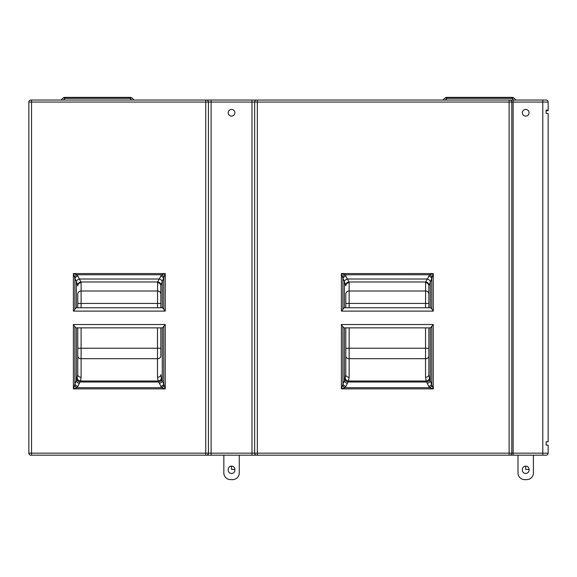 <?xml version="1.0" encoding="UTF-8"?>
<svg xmlns="http://www.w3.org/2000/svg" width="577" height="577" viewBox="0 0 577 577"><rect width="100%" height="100%" fill="white"/><g stroke="black" fill="none" stroke-linecap="round" stroke-linejoin="round"><path stroke-width="0.87" d="M529.051 469.454L529.051 470.118A3.354 3.354 0 0 1 525.705 473.472A3.354 3.354 0 0 1 522.351 470.118L522.351 469.454A3.354 3.354 0 0 1 525.705 466.101A3.354 3.354 0 0 1 529.051 469.454L525.705 469.454L525.705 466.101M234.897 469.454L234.897 470.118A3.354 3.354 0 0 1 231.543 473.472A3.354 3.354 0 0 1 228.196 470.118L228.196 469.454A3.354 3.354 0 0 1 231.543 466.101A3.354 3.354 0 0 1 234.897 469.454L231.543 469.454L231.543 466.101M160.853 348.227L77.765 348.227L77.765 374.653L76.856 379.63L74.88 384.008L74.88 326.827L76.092 327.866L162.526 327.866L165.238 324.519L73.38 324.519L73.38 388.869L76.936 387.679L77.873 386.374L80.448 381.008L81.112 377.264L81.112 327.866M74.88 326.827L73.38 324.519M77.765 303.437L160.853 303.437L160.933 285.096L165.238 273.57L73.38 273.57L74.563 277.119A3.354 1.933 135 0 1 76.936 274.753L73.38 273.57L73.38 311.111L76.092 307.765L162.526 307.765L165.238 311.111L165.238 273.57L161.683 274.753L157.608 281.98L157.499 307.765M345.789 303.437L428.877 303.437L428.877 285.839L431.769 278.424L431.769 308.803L430.55 307.765L344.116 307.765L341.404 311.111L433.262 311.111L433.262 273.57L429.714 274.753L425.631 281.98L425.53 307.765M431.769 308.803L433.262 311.111M432.079 385.313A3.354 1.933 -45 0 1 429.714 387.679L433.262 388.869L429.786 379.63L428.877 374.653L428.877 356.074A3.354 2.618 0 0 1 425.53 358.692L349.143 358.692A3.354 2.618 180 0 1 345.789 356.074L345.789 374.653L344.88 379.63L342.904 384.008L342.904 326.827L344.116 327.866L430.55 327.866L433.262 324.519L341.404 324.519L341.404 388.869L344.959 387.679L345.897 386.374L348.472 381.008L349.143 377.264L349.143 327.866M342.904 326.827L341.404 324.519M431.769 326.827L431.769 384.008A3.354 2.236 -26.6 0 1 428.769 386.374L429.714 387.679L344.959 387.679A3.354 1.933 -135 0 1 342.587 385.313L341.404 388.869L433.262 388.869L433.262 324.519M430.291 327.866L430.291 381.058A3.354 2.236 -26.6 0 1 427.297 383.431L428.769 386.374M429.786 379.63A3.354 2.286 -21.2 0 1 426.663 381.996L427.297 383.431M429.411 378.389A3.354 2.553 -20 0 1 426.194 381.008L426.663 381.996L348.01 381.996A3.354 2.286 -158.8 0 1 344.88 379.63M428.877 327.866L428.877 374.653A3.354 2.618 -0 0 1 425.53 377.264L426.194 381.008L348.472 381.008A3.354 2.553 -160 0 1 345.255 378.389M428.877 307.765L428.877 285.839A3.354 3.109 0 0 0 425.53 282.723M428.963 285.096A3.354 3.094 15.6 0 0 425.631 281.98L349.035 281.98L344.959 274.753L341.404 273.57L342.587 277.119A3.354 1.933 135 0 1 344.959 274.753L429.714 274.753A3.354 1.933 45 0 1 432.079 277.119L433.262 273.57L341.404 273.57L341.404 311.111M430.291 281.388A3.354 2.236 26.5 0 0 427.29 279.016L347.376 279.001A3.354 2.236 153.4 0 0 344.375 281.374L344.382 281.388A3.354 2.236 153.5 0 1 347.376 279.016M430.291 307.765L430.291 281.374A3.354 2.236 26.6 0 0 427.297 279.001M432.079 277.119L431.769 278.424A3.354 2.236 26.6 0 0 428.769 276.058M342.587 277.119L342.904 278.424A3.354 2.236 153.4 0 1 345.897 276.058M345.71 285.096A3.354 3.094 164.4 0 1 349.035 281.98L349.143 282.723A3.354 3.109 180 0 0 345.789 285.839L344.382 281.388M345.789 327.866L345.789 374.653A3.354 2.618 180 0 0 349.143 377.264M344.375 327.866L344.375 381.058A3.354 2.236 -153.4 0 0 347.376 383.431M342.587 385.313L342.904 384.008A3.354 2.236 -153.4 0 0 345.897 386.374M345.789 307.765L345.789 294.104A3.354 3.109 180 0 1 349.143 290.996L349.143 282.723M74.563 277.119L74.88 278.424A3.354 2.236 153.4 0 1 77.873 276.058L76.936 274.753L161.683 274.753A3.354 1.933 45 0 1 164.056 277.119M74.88 308.803L74.88 278.424L76.352 281.374A3.354 2.236 153.4 0 1 79.345 279.001L77.873 276.058M76.352 307.765L76.359 281.388A3.354 2.236 153.5 0 1 79.352 279.016L81.011 281.98L157.608 281.98A3.354 3.094 15.6 0 1 160.933 285.096M77.686 285.096A3.354 3.094 164.4 0 1 81.011 281.98L81.112 282.723A3.354 3.109 180 0 0 77.765 285.839L76.359 281.388M77.765 327.866L77.765 374.653A3.354 2.618 180 0 0 81.112 377.264M77.231 378.389A3.354 2.553 -160 0 0 80.448 381.008L158.17 381.008L161.683 387.679L165.238 388.869L164.056 385.313A3.354 1.933 -45 0 1 161.683 387.679L76.936 387.679A3.354 1.933 -135 0 1 74.563 385.313L73.38 388.869L165.238 388.869L165.238 324.519M76.856 379.63A3.354 2.286 -158.8 0 0 79.979 381.996L158.639 381.996A3.354 2.286 -21.2 0 0 161.762 379.63L161.387 378.389A3.354 2.553 -20 0 1 158.17 381.008L157.499 377.264A3.354 2.618 0 0 0 160.853 374.653L161.387 378.389M76.352 327.866L76.352 381.058A3.354 2.236 -153.4 0 0 79.345 383.431M74.563 385.313L74.88 384.008A3.354 2.236 -153.4 0 0 77.873 386.374M77.765 307.765L77.765 294.104A3.354 3.109 180 0 1 81.112 290.996L81.112 282.723M164.056 385.313L163.738 384.008A3.354 2.236 -26.6 0 1 160.745 386.374M163.738 326.827L163.738 384.008L162.267 381.058A3.354 2.236 -26.6 0 1 159.274 383.431M162.267 327.866L162.267 381.058L161.762 379.63M160.853 307.765L160.853 285.839A3.354 3.109 0 0 0 157.499 282.723M162.26 281.388A3.354 2.236 26.5 0 0 159.266 279.016L79.352 279.016M162.267 307.765L162.267 281.374A3.354 2.236 26.6 0 0 159.274 279.001M163.738 308.803L163.738 278.424A3.354 2.236 26.6 0 0 160.745 276.058M160.853 327.866L160.853 356.074A3.354 2.618 0 0 1 157.499 358.692L157.499 377.264M513.617 100.045L511.922 98.342L511.922 97.362L447.016 97.362L447.016 98.342L511.922 98.342A3.354 1.933 -45 0 1 514.287 98.342A3.354 3.354 0 0 0 511.922 97.362A3.354 3.354 0 0 1 514.287 98.342L515.989 100.045L514.287 98.342M442.948 100.045L444.651 98.342A3.354 3.354 0 0 1 447.016 97.362A3.354 3.354 0 0 0 444.651 98.342A3.354 1.933 45 0 1 447.016 98.342L445.321 100.045M131.679 100.045L129.984 98.342L129.984 97.362L65.078 97.362L65.078 98.342L129.984 98.342A3.354 1.933 -45 0 1 132.349 98.342A3.354 3.354 0 0 0 129.984 97.362A3.354 3.354 0 0 1 132.349 98.342L134.052 100.045L132.349 98.342M61.011 100.045L62.713 98.342A3.354 3.354 0 0 1 65.078 97.362A3.354 3.354 0 0 0 62.713 98.342A3.354 1.933 45 0 1 65.078 98.342L63.383 100.045M546.138 441.78L546.138 445.127L548.15 445.127L546.138 445.127L546.138 441.78L548.15 441.78L548.15 113.445L546.138 113.445L546.138 110.726L548.15 110.726L548.15 110.099L546.138 110.099L548.15 110.099L548.15 102.057A2.012 2.012 0 0 0 546.138 100.045L256.671 100.045A2.012 2.012 0 0 0 254.659 102.057L254.659 453.169A2.012 2.012 0 0 0 256.671 455.181L509.787 455.181A2.012 2.012 0 0 0 511.799 453.169L511.799 102.057L548.15 102.057A2.012 2.012 0 0 0 546.138 100.045L542.791 100.045L542.791 453.169L208.427 453.169L208.427 102.057L251.983 102.057L251.983 455.181L239.253 455.181L239.253 472.938A6.7 6.7 0 0 1 232.553 479.638L230.54 479.638A6.7 6.7 0 0 1 223.84 472.938L223.84 455.181L211.11 455.181L257.342 455.181L257.342 102.057L511.799 102.057A2.012 2.012 0 0 0 509.787 100.045A2.012 2.012 0 0 1 511.799 102.057M509.787 455.181L513.141 455.181L509.116 455.181L509.116 100.045M513.141 100.045L513.141 455.181L546.138 455.181A2.012 2.012 0 0 0 548.15 453.169L542.791 453.169L542.791 455.181M548.15 453.169A2.012 2.012 0 0 1 546.138 455.181A2.012 2.012 0 0 0 548.15 453.169L548.15 445.127M256.671 100.045L30.862 100.045A2.012 2.012 0 0 0 28.85 102.057L28.85 453.169A2.012 2.012 0 0 0 30.862 455.181L206.415 455.181A2.012 2.012 0 0 0 208.427 453.169L31.533 453.169L31.533 102.057L205.744 102.057L205.744 455.181M206.415 455.181L211.11 455.181L211.11 100.045M228.196 112.775A3.354 3.354 0 0 1 233.216 109.875A3.354 3.354 0 0 1 233.216 115.674A3.354 3.354 0 0 1 228.196 112.775M223.84 472.938L223.84 455.181L239.253 455.181M206.415 100.045A2.012 2.012 0 0 1 208.427 102.057L205.744 102.057L205.744 100.045L206.415 100.045A2.012 2.012 0 0 1 208.427 102.057M546.138 113.445L546.138 110.099M522.351 112.775A3.354 3.354 0 0 1 527.378 109.875A3.354 3.354 0 0 1 527.378 115.674A3.354 3.354 0 0 1 522.351 112.775M533.408 455.181L533.408 472.938A6.7 6.7 0 0 1 526.707 479.638L524.695 479.638A6.7 6.7 0 0 1 517.995 472.938L517.995 455.181L517.995 472.938M230.54 479.638L232.553 479.638M524.695 479.638L526.707 479.638M73.38 311.111L165.238 311.111M428.877 348.227L425.53 348.227L425.53 377.264M425.53 327.866L425.53 348.227L345.789 348.227M428.877 294.104A3.354 3.109 0 0 0 425.53 290.996L349.143 290.996L349.143 307.765M342.904 308.803L342.904 278.424L344.375 281.374L344.375 307.765M81.112 307.765L81.112 290.996L157.499 290.996A3.354 3.109 0 0 1 160.853 294.104M77.765 356.074A3.354 2.618 180 0 0 81.112 358.692L157.499 358.692L157.499 327.866M30.862 455.181A2.012 2.012 0 0 1 28.85 453.169L31.533 453.169L31.533 455.181M28.85 102.057L31.533 102.057L31.533 100.045M251.983 100.045L251.983 102.057L257.342 102.057L257.342 100.045"/></g></svg>
